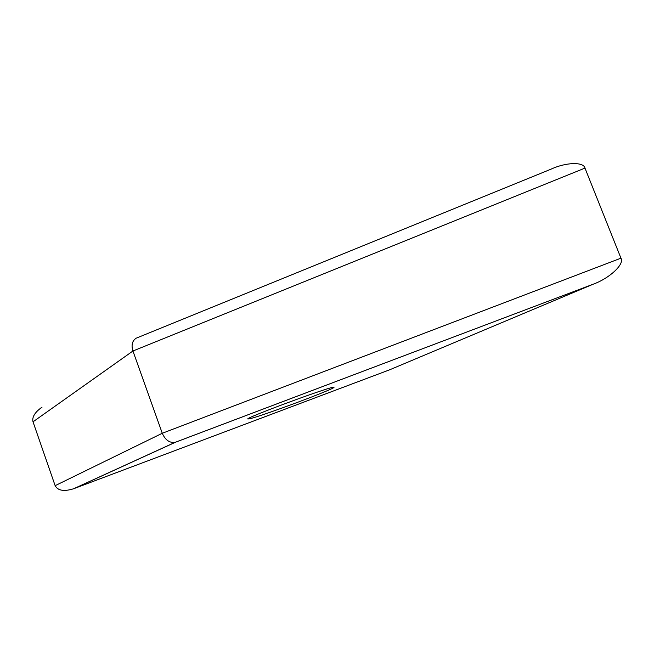 <?xml version="1.0" encoding="UTF-8"?>
<svg xmlns="http://www.w3.org/2000/svg" width="654" height="654" viewBox="0 0 654 654"><rect width="100%" height="100%" fill="white"/><g stroke="black" fill="none" stroke-linecap="round" stroke-linejoin="round"><path stroke-width="0.98" d="M333.074 387.307C325.586 388.116 244.146 418.405 247.866 418.977L249.632 418.781C261.575 416.214 335.968 388.468 333.973 387.291L333.074 387.307M33.019 421.822L55.14 485.669C57.838 490.672 63.994 491.702 73.608 488.759L389.416 369.894L593.554 284.057C609.716 278.163 624.832 263.995 620.948 258.175L584.97 168.094L132.934 351.002L33.019 421.822C31.85 417.154 34.866 412.257 42.052 407.131M593.047 284.253L175.051 442.374C169.533 443.052 165.266 440.019 162.274 433.267L132.934 351.002C131.135 345.157 132.206 340.889 136.13 338.208L550.962 169.19C566.021 162.176 583.744 161.726 584.97 168.094M175.362 442.284L74.172 488.546M55.14 485.669L162.274 433.267L620.948 258.175M593.554 284.057L175.231 442.325M175.051 442.374L73.608 488.759"/></g></svg>
